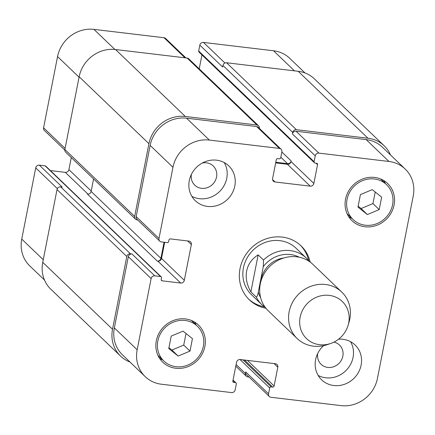 <?xml version="1.0" encoding="UTF-8"?>
<svg xmlns="http://www.w3.org/2000/svg" width="435" height="435" viewBox="0 0 435 435"><rect width="100%" height="100%" fill="white"/><g stroke="black" fill="none" stroke-linecap="round" stroke-linejoin="round"><path stroke-width="0.65" d="M250.886 291.885C246.808 284.784 245.4 277.802 246.656 270.951C248.08 264.148 251.908 258.792 258.14 254.894L263.512 260.038L263.267 266.682L258.281 292.108C257.803 295.012 257.123 296.654 256.253 297.034L250.886 291.885L258.14 254.894M283.832 257.971A25.442 23.479 133.8 0 0 261.082 279.433A25.442 23.479 133.8 0 0 260.701 282.087M248.641 299.111A37.356 34.479 133.8 0 0 264.475 306.887M308.763 260.706A37.356 34.479 133.8 0 0 300.335 245.215M309.415 261.549A32.201 29.721 133.8 0 0 306.441 258.189L296.066 248.233A32.201 29.721 133.8 0 0 265.084 242.48A32.201 29.721 133.8 0 0 243.437 267.862A32.201 29.721 133.8 0 0 251.484 294.718L261.859 304.669A32.201 29.721 133.8 0 1 256.253 297.034M265.932 308.263A37.356 34.479 -46.2 0 1 249.347 299.807A37.356 34.479 -46.2 0 1 240.011 268.656A37.356 34.479 -46.2 0 1 265.127 239.212A37.356 34.479 -46.2 0 1 301.063 245.889A37.356 34.479 -46.2 0 1 310.204 262.109M348.098 325.326L349.098 321.933A32.201 29.721 133.8 0 0 341.785 292.086L312.896 264.377A32.201 29.721 133.8 0 0 281.918 258.618A32.201 29.721 133.8 0 0 260.266 284.001A32.201 29.721 133.8 0 0 268.313 310.856L297.203 338.571A32.201 29.721 133.8 0 0 327.327 344.634L330.676 343.487A25.763 23.778 133.8 0 0 348.098 325.326A25.763 23.778 133.8 0 0 330.431 295.55A25.763 23.778 133.8 0 0 300.139 317.153A25.763 23.778 133.8 0 0 330.676 343.487M341.785 292.086A32.201 29.721 133.8 0 0 310.808 286.333A32.201 29.721 133.8 0 0 289.155 311.716A32.201 29.721 133.8 0 0 297.203 338.571M305.011 72.96L289.792 58.361A32.201 29.721 133.8 0 0 273.55 50.775L203.466 42.423A3.219 2.974 133.8 0 0 199.828 45.142L198.675 51.004A1.289 1.191 133.8 0 0 199.002 52.075L314.413 162.772A1.289 1.191 133.8 0 0 315.06 163.076L316.577 163.255A1.289 1.191 -46.2 0 1 317.55 164.637L313.858 183.439A3.219 2.974 -46.2 0 1 310.22 186.158L275.029 181.966A3.219 2.974 -46.2 0 1 272.598 178.524L276.29 159.716A1.289 1.191 -46.2 0 1 277.742 158.628L279.259 158.808A1.289 1.191 133.8 0 0 280.716 157.72L281.864 151.864A3.219 2.974 133.8 0 0 279.439 148.422L209.355 140.07A32.201 29.721 133.8 0 0 172.967 167.279L158.992 238.494A3.219 2.974 133.8 0 0 161.423 241.936L167.187 242.627A1.289 1.191 133.8 0 0 168.644 241.534L168.949 239.995A1.289 1.191 -46.2 0 1 170.4 238.907L188.91 241.11A3.219 2.974 -46.2 0 1 191.34 244.557L184.32 280.314A3.219 2.974 -46.2 0 1 180.683 283.038L162.179 280.831A1.289 1.191 -46.2 0 1 161.206 279.455L161.505 277.911A1.289 1.191 133.8 0 0 160.537 276.535L154.773 275.85A3.219 2.974 133.8 0 0 151.13 278.569L137.161 349.783A32.201 29.721 133.8 0 0 145.208 376.639A32.201 29.721 133.8 0 0 161.45 384.225L231.534 392.577A3.219 2.974 133.8 0 0 235.172 389.858L236.325 383.996A1.289 1.191 133.8 0 0 235.351 382.621L233.834 382.441A1.289 1.191 -46.2 0 1 232.861 381.06L236.553 362.257A3.219 2.974 -46.2 0 1 240.191 359.533L275.382 363.731A3.219 2.974 -46.2 0 1 277.813 367.173L274.121 385.981A1.289 1.191 -46.2 0 1 272.669 387.068L271.152 386.884A1.289 1.191 133.8 0 0 269.695 387.976L268.547 393.833A3.219 2.974 133.8 0 0 270.972 397.275L341.056 405.627A32.201 29.721 133.8 0 0 377.444 378.417L413.25 195.913A32.201 29.721 133.8 0 0 405.202 169.057A32.201 29.721 133.8 0 0 388.961 161.472L318.877 153.12A3.219 2.974 133.8 0 0 315.239 155.839L314.086 161.7A1.289 1.191 133.8 0 0 314.413 162.772M161.184 276.839L45.773 166.143A1.289 1.191 133.8 0 0 45.126 165.838L39.362 165.153A3.219 2.974 133.8 0 0 35.719 167.872L21.75 239.087A32.201 29.721 133.8 0 0 29.797 265.943L44.479 280.026M71.28 157.552L68.909 169.623A3.219 2.974 -46.2 0 1 65.272 172.342L50.389 170.569M185.914 57.915L165.648 38.481A3.219 2.974 133.8 0 0 164.028 37.725L93.944 29.373A32.201 29.721 133.8 0 0 57.556 56.583L43.582 127.798A3.219 2.974 133.8 0 0 44.386 130.484L64.82 150.08M201.949 54.902L199.214 68.844M191.835 196.31A24.153 22.294 133.8 0 0 226.755 178.285A24.153 22.294 133.8 0 0 224.21 162.559M191.4 174.364A13.311 12.289 133.8 0 0 194.782 185.179A13.311 12.289 133.8 0 0 212.867 184.076A13.311 12.289 133.8 0 0 213.215 165.963A13.311 12.289 133.8 0 0 202.27 163.038M234.802 186.006A24.153 22.294 -46.2 0 1 218.566 205.043A24.153 22.294 -46.2 0 1 195.331 200.725A24.153 22.294 -46.2 0 1 195.962 167.867A24.153 22.294 -46.2 0 1 228.767 165.865A24.153 22.294 -46.2 0 1 234.802 186.006M318.148 375.416A24.153 22.294 133.8 0 0 353.062 357.391A24.153 22.294 133.8 0 0 350.523 341.66M317.713 353.47A13.311 12.289 133.8 0 0 321.095 364.285A13.311 12.289 133.8 0 0 339.175 363.181A13.311 12.289 133.8 0 0 339.523 345.069A13.311 12.289 133.8 0 0 333.944 342.122M338.615 339.175A24.153 22.294 -46.2 0 1 355.08 344.971A24.153 22.294 -46.2 0 1 361.115 365.112A24.153 22.294 -46.2 0 1 344.879 384.148A24.153 22.294 -46.2 0 1 321.644 379.831A24.153 22.294 -46.2 0 1 323.624 345.662M178.154 356.058L168.758 348.565L171.205 336.108L183.043 331.144L192.439 338.637L189.997 351.094L178.154 356.058L171.89 350.055L183.733 345.091L186.006 333.504M189.997 351.094L183.733 345.091M168.932 347.69L171.89 350.055M367.368 214.553L357.972 207.06L360.414 194.603L372.257 189.638L381.653 197.131L379.206 209.588L367.368 214.553L361.104 208.544L372.947 203.585L375.22 191.998M379.206 209.588L372.947 203.585M358.141 206.185L361.104 208.544M203.352 346.314A24.153 22.294 133.8 0 0 197.316 326.168A24.153 22.294 133.8 0 0 164.512 328.169A24.153 22.294 133.8 0 0 163.881 361.034A24.153 22.294 133.8 0 0 187.115 365.351A24.153 22.294 133.8 0 0 203.352 346.314M196.131 325.032A25.763 23.778 133.8 0 0 194.461 321.987M159.58 358.353A25.763 23.778 133.8 0 0 162.695 359.892M204.869 346.494A25.763 23.778 -46.2 0 1 187.55 366.797A25.763 23.778 -46.2 0 1 162.766 362.192A25.763 23.778 -46.2 0 1 163.44 327.142A25.763 23.778 -46.2 0 1 198.431 325.01A25.763 23.778 -46.2 0 1 204.869 346.494M392.566 204.809A24.153 22.294 133.8 0 0 386.53 184.663A24.153 22.294 133.8 0 0 353.726 186.664A24.153 22.294 133.8 0 0 353.095 219.528A24.153 22.294 133.8 0 0 376.329 223.846A24.153 22.294 133.8 0 0 392.566 204.809M385.345 183.526A25.763 23.778 133.8 0 0 383.675 180.476M348.794 216.847A25.763 23.778 133.8 0 0 351.91 218.386M394.083 204.988A25.763 23.778 -46.2 0 1 376.764 225.292A25.763 23.778 -46.2 0 1 351.98 220.686A25.763 23.778 -46.2 0 1 352.649 185.636A25.763 23.778 -46.2 0 1 387.645 183.499A25.763 23.778 -46.2 0 1 394.083 204.988M292.728 132.419A3.219 2.974 -46.2 0 1 296.365 129.695L367.966 138.227A32.201 29.721 -46.2 0 1 384.208 145.817L314.423 78.882A32.201 29.721 133.8 0 0 298.182 71.296L226.581 62.765A3.219 2.974 133.8 0 0 222.943 65.484L292.728 132.419L292.423 133.958A3.219 2.974 -46.2 0 1 296.061 131.239L366.145 139.586A32.201 29.721 -46.2 0 1 382.387 147.177L405.202 169.057M275.67 162.88L287.404 164.278A3.219 2.974 133.8 0 0 291.048 161.559L291.167 160.939A3.219 2.974 133.8 0 1 287.53 163.663L275.79 162.26M159.797 241.18L136.987 219.3A3.219 2.974 -46.2 0 1 136.182 216.614L150.151 145.399A32.201 29.721 -46.2 0 1 186.539 118.184L256.623 126.536A3.219 2.974 -46.2 0 1 258.249 127.297L281.059 149.178M93.569 178.932L91.116 191.427A3.219 2.974 -46.2 0 1 87.478 194.151L157.263 261.082L157.867 261.158A3.219 2.974 133.8 0 0 161.51 258.433L164.669 242.322M145.208 376.639L122.393 354.759A32.201 29.721 -46.2 0 1 114.345 327.903L128.32 256.688A3.219 2.974 -46.2 0 1 131.957 253.969L154.773 275.85M269.352 396.519L246.536 374.638A3.219 2.974 -46.2 0 1 245.731 371.952L268.547 393.833M249.086 377.085L247.858 376.938A3.219 2.974 -46.2 0 1 245.427 373.491L245.731 371.952M384.208 145.817A32.201 29.721 -46.2 0 1 390.521 154.974M129.989 362.04A32.201 29.721 -46.2 0 1 120.577 356.118A32.201 29.721 -46.2 0 1 112.529 329.262L126.802 256.509A3.219 2.974 -46.2 0 1 130.44 253.784L131.957 253.969M157.263 261.082A3.219 2.974 133.8 0 0 160.901 258.363L164.06 242.251M137.661 219.941L137.096 219.876A3.219 2.974 -46.2 0 1 134.665 216.429L148.939 143.675A32.201 29.721 -46.2 0 1 185.326 116.466L256.927 124.997A3.219 2.974 -46.2 0 1 259.369 128.368M222.943 65.484L222.638 67.028L199.828 45.142M39.362 165.153L62.172 187.034L60.655 186.854A3.219 2.974 133.8 0 0 57.018 189.573L42.744 262.327A32.201 29.721 133.8 0 0 50.792 289.183L120.577 356.118M258.548 125.753L188.768 58.823A3.219 2.974 133.8 0 0 187.142 58.062L115.541 49.53A32.201 29.721 133.8 0 0 79.154 76.745L64.88 149.499A3.219 2.974 133.8 0 0 65.685 152.185L135.47 219.115M299.313 257.232A28.982 26.747 133.8 0 0 263.267 266.682M258.281 292.108A28.982 26.747 133.8 0 0 260.608 297.589M309.432 261.56L306.441 258.189A32.201 29.721 133.8 0 0 263.512 260.038M366.145 139.586L388.961 161.472M296.061 131.239L318.877 153.12M292.423 133.958L315.239 155.839M287.404 164.278L310.22 186.158M291.048 161.559L313.858 183.439M272.576 179.617L275.029 181.966M256.623 126.536L279.439 148.422M186.539 118.184L209.355 140.07M150.151 145.399L172.967 167.279M136.182 216.614L158.992 238.494M187.583 240.952L191.34 244.557M161.51 258.433L184.32 280.314M157.867 261.158L180.683 283.038M128.32 256.688L151.13 278.569M114.345 327.903L137.161 349.783M274.055 363.573L277.813 367.173M294.484 70.856L273.55 50.775M224.938 63.015L203.466 42.423M184.962 57.806L164.028 37.725M114.889 49.459L93.944 29.373M79.061 77.212L57.556 56.583M65.092 148.427L43.582 127.798M91.203 191.003L68.909 169.623M88.028 194.168L65.272 172.342M57.36 188.627L35.719 167.872M43.255 259.717L21.75 239.087M317.55 164.637L316.049 163.19M198.675 51.004L314.086 161.7M226.581 62.765L296.365 129.695M298.182 71.296L367.966 138.227M236.102 364.546L245.427 373.491M240.028 359.522L269.695 387.976M242.98 359.87L271.152 386.884M244.497 360.049L272.669 387.068M247.455 360.403L274.121 385.981M232.855 381.5L233.834 382.441M232.997 380.364L235.351 382.621M42.744 262.327L112.529 329.262M57.018 189.573L126.802 256.509M60.655 186.854L130.44 253.784M45.126 165.838L160.537 276.535M161.195 279.89L162.179 280.831M91.116 191.427L160.901 258.363M64.88 149.499L134.665 216.429M79.154 76.745L148.939 143.675M115.541 49.53L185.326 116.466M187.142 58.062L256.927 124.997M280.814 157.22L287.53 163.663M281.842 151.994L291.167 160.939M265.35 307.518L261.859 304.669M197.316 326.168L191.346 320.443M163.881 361.034L157.91 355.303M386.53 184.663L380.56 178.937M353.095 219.528L347.119 213.797M235.786 366.156L246.232 376.177M233.051 380.098L235.998 382.925"/></g></svg>
